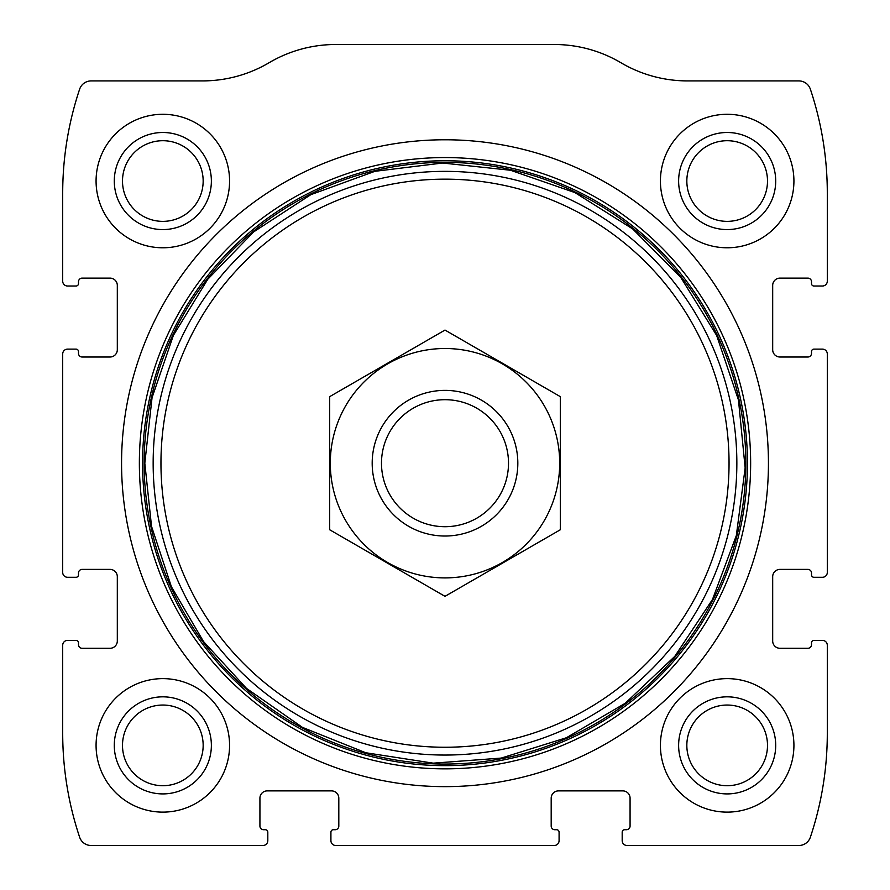 <?xml version="1.0" encoding="UTF-8"?>
<svg xmlns="http://www.w3.org/2000/svg" width="890" height="890" viewBox="0 0 890 890"><rect width="100%" height="100%" fill="white"/><g stroke="black" fill="none" stroke-linecap="round" stroke-linejoin="round"><path stroke-width="1.33" d="M62.701 645.25L62.701 733.238A327.687 327.687 0 0 0 79.633 837.212A12.137 12.137 0 0 0 91.147 845.5L262.951 845.5A4.851 4.851 0 0 0 267.812 840.649L267.812 832.15A2.425 2.425 0 0 0 265.387 829.725L263.562 829.725A3.638 3.638 0 0 1 259.925 826.087L259.925 798.163A7.287 7.287 0 0 1 267.2 790.887L331.525 790.887A7.287 7.287 0 0 1 338.812 798.163L338.812 826.087A3.638 3.638 0 0 1 335.163 829.725L333.349 829.725A2.425 2.425 0 0 0 330.913 832.15L330.913 840.649A4.851 4.851 0 0 0 335.775 845.5L554.225 845.5A4.851 4.851 0 0 0 559.087 840.649L559.087 832.15A2.425 2.425 0 0 0 556.651 829.725L554.837 829.725A3.638 3.638 0 0 1 551.188 826.087L551.188 798.163A7.287 7.287 0 0 1 558.475 790.887L622.8 790.887A7.287 7.287 0 0 1 630.076 798.163L630.076 826.087A3.638 3.638 0 0 1 626.438 829.725L624.613 829.725A2.425 2.425 0 0 0 622.188 832.15L622.188 840.649A4.851 4.851 0 0 0 627.049 845.5L798.853 845.5A12.137 12.137 0 0 0 810.367 837.212A327.687 327.687 0 0 0 827.299 733.238L827.299 645.25A4.851 4.851 0 0 0 822.438 640.399L813.95 640.399A2.425 2.425 0 0 0 811.513 642.825L811.513 644.638A3.638 3.638 0 0 1 807.875 648.287L779.963 648.287A7.287 7.287 0 0 1 772.687 641L772.687 576.676A7.287 7.287 0 0 1 779.963 569.4L807.875 569.4A3.638 3.638 0 0 1 811.513 573.038L811.513 574.862A2.425 2.425 0 0 0 813.95 577.287L822.438 577.287A4.851 4.851 0 0 0 827.299 572.437L827.299 353.975A4.851 4.851 0 0 0 822.438 349.125L813.95 349.125A2.425 2.425 0 0 0 811.513 351.55L811.513 353.375A3.638 3.638 0 0 1 807.875 357.012L779.963 357.012A7.287 7.287 0 0 1 772.687 349.726L772.687 285.412A7.287 7.287 0 0 1 779.963 278.125L807.875 278.125A3.638 3.638 0 0 1 811.513 281.763L811.513 283.587A2.425 2.425 0 0 0 813.95 286.013L822.438 286.013A4.851 4.851 0 0 0 827.299 281.162L827.299 193.174A327.687 327.687 0 0 0 810.367 89.189A12.137 12.137 0 0 0 798.853 80.912L687.503 80.912A131.075 131.075 0 0 1 620.864 62.701A131.075 131.075 0 0 0 554.225 44.5L335.775 44.5A131.075 131.075 0 0 0 269.136 62.701A131.075 131.075 0 0 1 202.497 80.912L91.147 80.912A12.137 12.137 0 0 0 79.633 89.189A327.687 327.687 0 0 0 62.701 193.174L62.701 281.162A4.851 4.851 0 0 0 67.562 286.013L76.05 286.013A2.425 2.425 0 0 0 78.487 283.587L78.487 281.763A3.638 3.638 0 0 1 82.125 278.125L110.037 278.125A7.287 7.287 0 0 1 117.313 285.412L117.313 349.726A7.287 7.287 0 0 1 110.037 357.012L82.125 357.012A3.638 3.638 0 0 1 78.487 353.375L78.487 351.55A2.425 2.425 0 0 0 76.05 349.125L67.562 349.125A4.851 4.851 0 0 0 62.701 353.975L62.701 572.437A4.851 4.851 0 0 0 67.562 577.287L76.05 577.287A2.425 2.425 0 0 0 78.487 574.862L78.487 573.038A3.638 3.638 0 0 1 82.125 569.4L110.037 569.4A7.287 7.287 0 0 1 117.313 576.676L117.313 641A7.287 7.287 0 0 1 110.037 648.287L82.125 648.287A3.638 3.638 0 0 1 78.487 644.638L78.487 642.825A2.425 2.425 0 0 0 76.05 640.399L67.562 640.399A4.851 4.851 0 0 0 62.701 645.25M768.437 463.201A323.437 323.437 0 0 0 445 139.775A323.437 323.437 0 0 0 121.563 463.201A323.437 323.437 0 0 0 445 786.638A323.437 323.437 0 0 0 768.437 463.201M96.076 745.375A66.75 66.75 0 0 1 196.201 687.569A66.75 66.75 0 0 1 196.201 803.181A66.75 66.75 0 0 1 96.076 745.375M96.076 181.037A66.75 66.75 0 0 1 196.201 123.232A66.75 66.75 0 0 1 196.201 238.843A66.75 66.75 0 0 1 96.076 181.037M660.424 745.375A66.75 66.75 0 0 1 760.549 687.569A66.75 66.75 0 0 1 760.549 803.181A66.75 66.75 0 0 1 660.424 745.375M660.424 181.037A66.75 66.75 0 0 1 760.549 123.232A66.75 66.75 0 0 1 760.549 238.843A66.75 66.75 0 0 1 660.424 181.037M678.625 181.037A48.55 48.55 0 0 1 751.438 138.996A48.55 48.55 0 0 1 751.438 223.079A48.55 48.55 0 0 1 678.625 181.037M686.835 181.037A40.339 40.339 0 0 1 747.333 146.105A40.339 40.339 0 0 1 747.333 215.97A40.339 40.339 0 0 1 686.835 181.037M678.625 745.375A48.55 48.55 0 0 1 751.438 703.334A48.55 48.55 0 0 1 751.438 787.416A48.55 48.55 0 0 1 678.625 745.375M686.835 745.375A40.339 40.339 0 0 1 747.333 710.443A40.339 40.339 0 0 1 747.333 780.308A40.339 40.339 0 0 1 686.835 745.375M114.287 181.037A48.55 48.55 0 0 1 187.1 138.996A48.55 48.55 0 0 1 187.1 223.079A48.55 48.55 0 0 1 114.287 181.037M122.497 181.037A40.339 40.339 0 0 1 182.995 146.105A40.339 40.339 0 0 1 182.995 215.97A40.339 40.339 0 0 1 122.497 181.037M114.287 745.375A48.55 48.55 0 0 1 187.1 703.334A48.55 48.55 0 0 1 187.1 787.416A48.55 48.55 0 0 1 114.287 745.375M122.497 745.375A40.339 40.339 0 0 1 182.995 710.443A40.339 40.339 0 0 1 182.995 780.308A40.339 40.339 0 0 1 122.497 745.375M381.487 463.201A63.513 63.513 0 0 1 476.751 408.199A63.513 63.513 0 0 1 476.751 518.202A63.513 63.513 0 0 1 381.487 463.201M372.187 463.201A72.813 72.813 0 0 1 481.412 400.144A72.813 72.813 0 0 1 481.412 526.268A72.813 72.813 0 0 1 372.187 463.201M445 348.513A114.688 114.688 0 0 1 544.324 520.55A114.688 114.688 0 0 1 345.676 520.55A114.688 114.688 0 0 1 445 348.513M560.299 529.773L560.299 396.64L445 330.068L329.701 396.64L329.701 529.773L445 596.333L560.299 529.773M139.363 463.201A305.637 305.637 0 0 1 597.824 198.514A305.637 305.637 0 0 1 597.824 727.898A305.637 305.637 0 0 1 139.363 463.201M142.567 463.201A302.433 302.433 0 0 1 596.222 201.285A302.433 302.433 0 0 1 596.222 725.127A302.433 302.433 0 0 1 142.567 463.201M144.147 463.201A300.853 300.853 0 0 1 595.421 202.664A300.853 300.853 0 0 1 595.421 723.748A300.853 300.853 0 0 1 144.147 463.201M153.158 463.201A291.842 291.842 0 0 1 590.927 210.463A291.842 291.842 0 0 1 590.927 715.949A291.842 291.842 0 0 1 153.158 463.201M160.957 463.201A284.043 284.043 0 0 1 587.022 217.216A284.043 284.043 0 0 1 587.022 709.197A284.043 284.043 0 0 1 160.957 463.201M144.814 463.201L151.534 526.391L171.403 586.732L203.532 641.556L246.486 688.382L302.455 727.386L365.79 752.751L433.207 763.164L501.248 758.08L566.385 737.754L625.236 703.267L674.787 656.364L712.467 599.493L736.33 535.569L745.153 467.918L738.466 400.022L716.617 335.385L680.739 277.357L632.69 228.93L574.94 192.596L510.482 170.246L442.642 163.026L374.924 171.314L310.821 194.676L253.65 231.901L207.804 279.215L173.383 335.385L152.045 397.719L144.814 463.201"/></g></svg>
